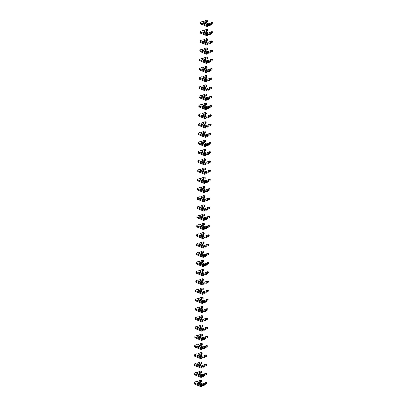 <?xml version="1.0" encoding="UTF-8"?>
<svg xmlns="http://www.w3.org/2000/svg" width="407" height="407" viewBox="0 0 407 407"><rect width="100%" height="100%" fill="white"/><g stroke="black" fill="none" stroke-linecap="round" stroke-linejoin="round"><path stroke-width="0.61" d="M201.455 385.505L201.414 385.032L196.454 383.048L197.146 382.753L202.106 384.737L203.256 384.737L203.241 385.658L204.451 385.144L204.426 383.776L206.7 382.707L205.652 382.519L202.33 383.938L198.331 382.341L201.389 381.033A0.987 0.407 1 0 0 201.658 380.759A0.987 0.407 1 0 0 201.033 380.372A0.987 0.407 1 0 0 199.944 380.453L196.886 381.761L196.235 381.501L194.439 382.27A1.521 0.626 1 0 0 194.027 382.687A1.521 0.626 1 0 0 194.51 383.16L200.936 385.729L201.455 385.505L201.44 386.426L200.921 386.65L194.495 384.081A1.521 0.626 1 0 1 194.012 383.613L194.027 382.687M201.445 385.404L203.241 385.658M199.435 382.784L201.373 381.954A0.987 0.407 1 0 0 201.638 381.685L201.658 380.759M204.456 384.681L206.522 383.796L206.7 382.707M197.019 383.272L197.024 382.967L201.857 384.9L201.847 385.5L201.44 385.337M203.256 384.737L204.467 384.218M200.936 385.729L200.921 386.65M201.618 376.272L201.577 375.798L196.617 373.814L197.309 373.519L202.269 375.503L203.414 375.503L203.398 376.429L204.609 375.91L204.589 374.542L206.863 373.473L205.81 373.285L202.488 374.705L198.489 373.107L201.551 371.8A0.987 0.407 1 0 0 201.816 371.525A0.987 0.407 1 0 0 201.195 371.138A0.987 0.407 1 0 0 200.107 371.22L197.044 372.527L196.398 372.268L194.597 373.036A1.521 0.626 1 0 0 194.19 373.453A1.521 0.626 1 0 0 194.673 373.926L201.099 376.495L201.618 376.272L201.602 377.197L201.083 377.416L194.658 374.847A1.521 0.626 1 0 1 194.175 374.379L194.19 373.453M201.607 376.17L203.398 376.429M199.598 373.55L201.536 372.72A0.987 0.407 1 0 0 201.801 372.451L201.816 371.525M204.619 375.447L206.685 374.567L206.863 373.473M197.176 374.038L197.181 373.733L202.014 375.666L202.004 376.266L201.602 376.104M202.014 375.666L202.269 375.503M203.414 375.503L204.624 374.984M201.099 376.495L201.083 377.416M201.78 367.038L201.74 366.565L196.774 364.58L197.466 364.285L202.432 366.269L203.576 366.269L203.561 367.195L204.772 366.676L204.752 365.308L207.026 364.24L205.973 364.051L202.65 365.471L198.652 363.873L201.714 362.566A0.987 0.407 1 0 0 201.979 362.291A0.987 0.407 1 0 0 201.358 361.904A0.987 0.407 1 0 0 200.269 361.986L197.207 363.293L196.561 363.034L194.76 363.802A1.521 0.626 1 0 0 194.353 364.219A1.521 0.626 1 0 0 194.831 364.692L201.262 367.262L201.78 367.038L201.76 367.964L201.241 368.182L194.816 365.613A1.521 0.626 1 0 1 194.332 365.145L194.353 364.219M201.77 366.936L203.561 367.195M199.761 364.316L201.694 363.487A0.987 0.407 1 0 0 201.964 363.217L201.979 362.291M204.777 366.214L206.842 365.333L207.026 364.24M197.339 364.804L197.344 364.499L202.177 366.432L202.167 367.033L201.765 366.87M202.177 366.432L202.432 366.269M203.576 366.269L204.787 365.751M201.262 367.262L201.241 368.182M201.938 357.804L201.897 357.331L196.937 355.347L197.629 355.052L202.589 357.036L203.739 357.036L203.724 357.962L204.935 357.443L204.914 356.074L207.183 355.006L206.135 354.818L202.813 356.237L198.814 354.639L201.872 353.332A0.987 0.407 1 0 0 202.142 353.062A0.987 0.407 1 0 0 201.516 352.671A0.987 0.407 1 0 0 200.427 352.752L197.37 354.059L196.718 353.8L194.922 354.568A1.521 0.626 1 0 0 194.51 354.99A1.521 0.626 1 0 0 194.994 355.459L201.419 358.028L201.938 357.804L201.923 358.73L201.404 358.949L194.978 356.379A1.521 0.626 1 0 1 194.495 355.911L194.51 354.99M201.933 357.702L203.724 357.962M199.918 355.082L201.857 354.253A0.987 0.407 1 0 0 202.121 353.983L202.142 353.062M204.94 356.98L207.005 356.1L207.183 355.006M197.502 355.57L197.507 355.265L202.34 357.198L202.33 357.799L201.923 357.636M203.739 357.036L204.95 356.522M201.419 358.028L201.404 358.949M202.101 348.57L202.06 348.097L197.1 346.113L197.792 345.818L202.752 347.802L203.897 347.802L203.882 348.728L205.092 348.209L205.072 346.84L207.346 345.772L206.293 345.584L202.971 347.003L198.972 345.406L202.035 344.098A0.987 0.407 1 0 0 202.299 343.829A0.987 0.407 1 0 0 201.679 343.437A0.987 0.407 1 0 0 200.59 343.518L197.527 344.826L196.881 344.571L195.08 345.339A1.521 0.626 1 0 0 194.673 345.757A1.521 0.626 1 0 0 195.157 346.225L201.582 348.794L202.101 348.57L202.086 349.496L201.567 349.715L195.141 347.146A1.521 0.626 1 0 1 194.658 346.678L194.673 345.757M202.091 348.468L203.882 348.728M200.081 345.848L202.02 345.019A0.987 0.407 1 0 0 202.284 344.749L202.299 343.829M205.103 347.746L207.168 346.866L207.346 345.772M197.66 346.342L197.665 346.031L202.498 347.965L202.488 348.565L202.086 348.402M202.498 347.965L202.752 347.802M203.897 347.802L205.108 347.288M201.582 348.794L201.567 349.715M202.264 339.336L202.223 338.863L197.258 336.879L197.95 336.584L202.915 338.568L204.06 338.568L204.044 339.494L205.255 338.975L205.235 337.607L207.509 336.538L206.456 336.35L203.134 337.769L199.135 336.172L202.198 334.864A0.987 0.407 1 0 0 202.462 334.595A0.987 0.407 1 0 0 201.841 334.203A0.987 0.407 1 0 0 200.753 334.289L197.69 335.597L197.044 335.337L195.243 336.106A1.521 0.626 1 0 0 194.836 336.523A1.521 0.626 1 0 0 195.319 336.991L201.745 339.56L202.264 339.336L202.243 340.262L201.724 340.481L195.299 337.917A1.521 0.626 1 0 1 194.816 337.444L194.836 336.523M202.254 339.235L204.044 339.494M200.244 336.614L202.182 335.785A0.987 0.407 1 0 0 202.447 335.516L202.462 334.595M205.26 338.512L207.326 337.632L207.509 336.538M197.822 337.108L197.827 336.798L202.661 338.731L202.65 339.331L202.248 339.168M202.661 338.731L202.915 338.568M204.06 338.568L205.27 338.054M201.745 339.56L201.724 340.481M202.421 330.102L202.386 329.629L197.42 327.645L198.112 327.35L203.078 329.334L204.222 329.334L204.207 330.26L205.418 329.741L205.398 328.378L207.667 327.309L206.619 327.121L203.297 328.535L199.298 326.938L202.355 325.631A0.987 0.407 1 0 0 202.625 325.361A0.987 0.407 1 0 0 201.999 324.969A0.987 0.407 1 0 0 200.91 325.056L197.853 326.363L197.202 326.104L195.406 326.872A1.521 0.626 1 0 0 194.994 327.289A1.521 0.626 1 0 0 195.477 327.757L201.903 330.326L202.421 330.102L202.406 331.028L201.887 331.247L195.462 328.683A1.521 0.626 1 0 1 194.978 328.21L194.994 327.289M202.416 330.001L204.207 330.26M200.407 327.381L202.34 326.556A0.987 0.407 1 0 0 202.605 326.282L202.625 325.361M205.423 329.278L207.489 328.398L207.667 327.309M197.985 327.874L197.99 327.564L202.823 329.497L202.813 330.097L202.406 329.935M202.823 329.497L203.078 329.334M204.222 329.334L205.433 328.82M201.903 330.326L201.887 331.247M202.584 320.869L202.544 320.395L197.583 318.416L198.275 318.116L203.235 320.1L204.38 320.1L204.365 321.026L205.576 320.507L205.555 319.144L207.829 318.076L206.776 317.887L203.459 319.302L199.455 317.704L202.518 316.397A0.987 0.407 1 0 0 202.783 316.127A0.987 0.407 1 0 0 202.162 315.735A0.987 0.407 1 0 0 201.073 315.822L198.011 317.129L197.364 316.87L195.564 317.638A1.521 0.626 1 0 0 195.157 318.055A1.521 0.626 1 0 0 195.64 318.523L202.065 321.092L202.584 320.869L202.569 321.795L202.05 322.018L195.625 319.449A1.521 0.626 1 0 1 195.141 318.976L195.157 318.055M202.574 320.767L204.365 321.026M200.565 318.147L202.503 317.323A0.987 0.407 1 0 0 202.767 317.048L202.783 316.127M205.586 320.044L207.651 319.164L207.829 318.076M198.143 318.64L198.148 318.33L202.981 320.263L202.971 320.864L202.569 320.701M202.981 320.263L203.235 320.1M204.38 320.1L205.591 319.587M202.065 321.092L202.05 322.018M202.747 311.64L202.706 311.167L197.741 309.183L198.433 308.888L203.398 310.867L204.543 310.872L204.528 311.793L205.739 311.274L205.718 309.91L207.992 308.842L206.939 308.654L203.617 310.068L199.618 308.47L202.681 307.163A0.987 0.407 1 0 0 202.945 306.893A0.987 0.407 1 0 0 202.325 306.502A0.987 0.407 1 0 0 201.236 306.588L198.173 307.896L197.527 307.636L195.726 308.404A1.521 0.626 1 0 0 195.319 308.821A1.521 0.626 1 0 0 195.803 309.289L202.228 311.859L202.747 311.64L202.727 312.561L202.208 312.785L195.782 310.215A1.521 0.626 1 0 1 195.304 309.742L195.319 308.821M202.737 311.533L204.528 311.793M200.727 308.913L202.666 308.089A0.987 0.407 1 0 0 202.93 307.814L202.945 306.893M205.749 310.811L207.809 309.931L207.992 308.842M198.306 309.406L198.311 309.096L203.144 311.029L203.134 311.63L202.732 311.472M203.144 311.029L203.398 310.867M204.543 310.872L205.754 310.353M202.228 311.859L202.208 312.785M202.905 302.406L202.869 301.933L197.904 299.949L198.596 299.654L203.561 301.638L204.706 301.638L204.69 302.559L205.901 302.04L205.881 300.676L208.155 299.608L207.102 299.42L203.78 300.839L199.781 299.237L202.839 297.929A0.987 0.407 1 0 0 203.108 297.659A0.987 0.407 1 0 0 202.483 297.268A0.987 0.407 1 0 0 201.399 297.354L198.336 298.662L197.685 298.402L195.889 299.17A1.521 0.626 1 0 0 195.477 299.588A1.521 0.626 1 0 0 195.96 300.056L202.386 302.625L202.905 302.406L202.89 303.327L202.371 303.551L195.945 300.982A1.521 0.626 1 0 1 195.462 300.508L195.477 299.588M202.9 302.299L204.69 302.559M200.89 299.679L202.823 298.855A0.987 0.407 1 0 0 203.093 298.58L203.108 297.659M205.906 301.577L207.972 300.697L208.155 299.608M198.468 300.173L198.474 299.867L203.307 301.796L203.297 302.396L202.895 302.238M203.307 301.796L203.561 301.638M204.706 301.638L205.917 301.119M202.386 302.625L202.371 303.551M203.068 293.172L203.027 292.699L198.067 290.715L198.758 290.42L203.719 292.404L204.869 292.404L204.848 293.325L206.059 292.811L206.039 291.443L208.313 290.374L207.26 290.186L203.943 291.605L199.939 290.003L203.001 288.695A0.987 0.407 1 0 0 203.266 288.426A0.987 0.407 1 0 0 202.645 288.034A0.987 0.407 1 0 0 201.557 288.12L198.494 289.428L197.848 289.168L196.047 289.937A1.521 0.626 1 0 0 195.64 290.354A1.521 0.626 1 0 0 196.123 290.822L202.549 293.391L203.068 293.172L203.052 294.093L202.533 294.317L196.108 291.748A1.521 0.626 1 0 1 195.625 291.28L195.64 290.354M203.057 293.065L204.848 293.325M201.048 290.445L202.986 289.621A0.987 0.407 1 0 0 203.251 289.352L203.266 288.426M206.069 292.348L208.135 291.463L208.313 290.374M198.626 290.939L198.631 290.634L203.464 292.562L203.454 293.162L203.052 293.004M203.464 292.562L203.719 292.404M204.869 292.404L206.074 291.885M202.549 293.391L202.533 294.317M203.23 283.938L203.19 283.465L198.224 281.481L198.916 281.186L203.882 283.17L205.026 283.17L205.011 284.091L206.222 283.577L206.201 282.209L208.476 281.14L207.422 280.952L204.1 282.372L200.102 280.769L203.164 279.461A0.987 0.407 1 0 0 203.429 279.192A0.987 0.407 1 0 0 202.808 278.8A0.987 0.407 1 0 0 201.719 278.887L198.657 280.194L198.011 279.935L196.21 280.703A1.521 0.626 1 0 0 195.803 281.12A1.521 0.626 1 0 0 196.286 281.588L202.711 284.157L203.23 283.938L203.21 284.859L202.691 285.083L196.266 282.514A1.521 0.626 1 0 1 195.787 282.046L195.803 281.12M203.22 283.832L205.011 284.091M201.211 281.217L203.149 280.387A0.987 0.407 1 0 0 203.414 280.118L203.429 279.192M206.232 283.114L208.298 282.229L208.476 281.14M198.789 281.705L198.794 281.4L203.627 283.328L203.617 283.928L203.215 283.771M203.627 283.328L203.882 283.17M205.026 283.17L206.237 282.651M202.711 284.157L202.691 285.083M203.388 274.705L203.352 274.232L198.387 272.247L199.079 271.952L204.044 273.936L205.189 273.936L205.174 274.857L206.385 274.343L206.364 272.975L208.638 271.907L207.585 271.718L204.263 273.138L200.264 271.54L203.322 270.233A0.987 0.407 1 0 0 203.592 269.958A0.987 0.407 1 0 0 202.966 269.566A0.987 0.407 1 0 0 201.882 269.653L198.82 270.96L198.168 270.701L196.372 271.469A1.521 0.626 1 0 0 195.96 271.886A1.521 0.626 1 0 0 196.444 272.359L202.869 274.923L203.388 274.705L203.373 275.625L202.854 275.849L196.428 273.28A1.521 0.626 1 0 1 195.945 272.812L195.96 271.886M203.383 274.603L205.174 274.857M201.373 271.983L203.307 271.154A0.987 0.407 1 0 0 203.576 270.884L203.592 269.958M206.39 273.88L208.455 272.995L208.638 271.907M198.952 272.471L198.957 272.166L203.79 274.094L203.78 274.694L203.378 274.537M203.79 274.094L204.044 273.936M205.189 273.936L206.4 273.418M202.869 274.923L202.854 275.849M203.551 265.471L203.51 264.998L198.55 263.014L199.242 262.719L204.202 264.703L205.352 264.703L205.332 265.623L206.542 265.11L206.522 263.741L208.796 262.673L207.743 262.484L204.426 263.904L200.422 262.306L203.485 260.999A0.987 0.407 1 0 0 203.749 260.724A0.987 0.407 1 0 0 203.129 260.332A0.987 0.407 1 0 0 202.04 260.419L198.977 261.726L198.331 261.467L196.535 262.235A1.521 0.626 1 0 0 196.123 262.652A1.521 0.626 1 0 0 196.606 263.126L203.032 265.69L203.551 265.471L203.536 266.392L203.017 266.616L196.591 264.046A1.521 0.626 1 0 1 196.108 263.578L196.123 262.652M203.541 265.369L205.332 265.623M201.531 262.749L203.469 261.92A0.987 0.407 1 0 0 203.734 261.65L203.749 260.724M206.553 264.647L208.618 263.761L208.796 262.673M199.109 263.237L199.115 262.932L203.948 264.865L203.938 265.466L203.536 265.303M203.948 264.865L204.202 264.703M205.352 264.703L206.563 264.184M203.032 265.69L203.017 266.616M203.714 256.237L203.673 255.764L198.708 253.78L199.399 253.485L204.365 255.469L205.51 255.469L205.494 256.39L206.705 255.876L206.685 254.507L208.959 253.439L207.906 253.251L204.584 254.67L200.585 253.073L203.648 251.765A0.987 0.407 1 0 0 203.912 251.49A0.987 0.407 1 0 0 203.291 251.104A0.987 0.407 1 0 0 202.203 251.185L199.14 252.493L198.494 252.233L196.693 253.001A1.521 0.626 1 0 0 196.286 253.419A1.521 0.626 1 0 0 196.769 253.892L203.195 256.461L203.714 256.237L203.693 257.158L203.179 257.382L196.749 254.813A1.521 0.626 1 0 1 196.271 254.344L196.286 253.419M203.703 256.135L205.494 256.39M201.694 253.515L203.632 252.686A0.987 0.407 1 0 0 203.897 252.416L203.912 251.49M206.715 255.413L208.781 254.528L208.959 253.439M199.272 254.004L199.277 253.698L204.111 255.632L204.1 256.232L203.698 256.069M204.111 255.632L204.365 255.469M205.51 255.469L206.72 254.95M203.195 256.461L203.179 257.382M203.871 247.003L203.836 246.53L198.87 244.546L199.562 244.251L204.528 246.235L205.672 246.235L205.657 247.161L206.868 246.642L206.848 245.273L209.122 244.205L208.069 244.017L204.746 245.436L200.748 243.839L203.805 242.531A0.987 0.407 1 0 0 204.075 242.257A0.987 0.407 1 0 0 203.449 241.87A0.987 0.407 1 0 0 202.365 241.951L199.303 243.259L198.652 242.999L196.856 243.768A1.521 0.626 1 0 0 196.444 244.185A1.521 0.626 1 0 0 196.927 244.658L203.352 247.227L203.871 247.003L203.856 247.929L203.337 248.148L196.912 245.579A1.521 0.626 1 0 1 196.428 245.111L196.444 244.185M203.866 246.901L205.657 247.161M201.857 244.281L203.79 243.452A0.987 0.407 1 0 0 204.06 243.183L204.075 242.257M206.873 246.179L208.939 245.299L209.122 244.205M199.435 244.77L199.44 244.465L204.273 246.398L204.263 246.998L203.861 246.835M204.273 246.398L204.528 246.235M205.672 246.235L206.883 245.716M203.352 247.227L203.337 248.148M204.034 237.769L203.993 237.296L199.033 235.312L199.725 235.017L204.685 237.001L205.835 237.001L205.815 237.927L207.026 237.408L207.005 236.04L209.279 234.971L208.226 234.783L204.909 236.202L200.905 234.605L203.968 233.297A0.987 0.407 1 0 0 204.233 233.023A0.987 0.407 1 0 0 203.612 232.636A0.987 0.407 1 0 0 202.523 232.718L199.466 234.025L198.814 233.766L197.019 234.534A1.521 0.626 1 0 0 196.606 234.951A1.521 0.626 1 0 0 197.09 235.424L203.515 237.993L204.034 237.769L204.019 238.695L203.5 238.914L197.074 236.345A1.521 0.626 1 0 1 196.591 235.877L196.606 234.951M204.024 237.668L205.815 237.927M202.014 235.048L203.953 234.218A0.987 0.407 1 0 0 204.217 233.949L204.233 233.023M207.036 236.945L209.101 236.065L209.279 234.971M199.593 235.536L199.598 235.231L204.431 237.164L204.421 237.764L204.019 237.602M204.431 237.164L204.685 237.001M205.835 237.001L207.046 236.482M203.515 237.993L203.5 238.914M204.197 228.536L204.156 228.062L199.196 226.078L199.888 225.783L204.848 227.767L205.993 227.767L205.978 228.693L207.188 228.174L207.168 226.806L209.442 225.737L208.389 225.549L205.067 226.969L201.068 225.371L204.131 224.064A0.987 0.407 1 0 0 204.395 223.794A0.987 0.407 1 0 0 203.775 223.402A0.987 0.407 1 0 0 202.686 223.484L199.623 224.791L198.977 224.532L197.176 225.3A1.521 0.626 1 0 0 196.769 225.722A1.521 0.626 1 0 0 197.253 226.19L203.678 228.759L204.197 228.536L204.182 229.462L203.663 229.68L197.237 227.111A1.521 0.626 1 0 1 196.754 226.643L196.769 225.722M204.187 228.434L205.978 228.693M202.177 225.814L204.116 224.985A0.987 0.407 1 0 0 204.38 224.715L204.395 223.794M207.199 227.711L209.264 226.831L209.442 225.737M199.756 226.302L199.761 225.997L204.594 227.93L204.584 228.531L204.182 228.368M204.594 227.93L204.848 227.767M205.993 227.767L207.204 227.254M203.678 228.759L203.663 229.68M204.355 219.302L204.319 218.829L199.354 216.845L200.046 216.549L205.011 218.534L206.156 218.534L206.14 219.459L207.351 218.941L207.331 217.572L209.605 216.504L208.552 216.315L205.23 217.735L201.231 216.137L204.294 214.83A0.987 0.407 1 0 0 204.558 214.56A0.987 0.407 1 0 0 203.932 214.168A0.987 0.407 1 0 0 202.849 214.25L199.786 215.557L199.135 215.303L197.339 216.071A1.521 0.626 1 0 0 196.932 216.488A1.521 0.626 1 0 0 197.41 216.956L203.836 219.526L204.355 219.302L204.339 220.228L203.821 220.446L197.395 217.877A1.521 0.626 1 0 1 196.912 217.409L196.932 216.488M204.35 219.2L206.14 219.459M202.34 216.58L204.273 215.751A0.987 0.407 1 0 0 204.543 215.481L204.558 214.56M207.356 218.478L209.422 217.597L209.605 216.504M199.918 217.073L199.923 216.763L204.757 218.696L204.746 219.297L204.345 219.134M204.757 218.696L205.011 218.534M206.156 218.534L207.367 218.02M203.836 219.526L203.821 220.446M204.518 210.068L204.477 209.595L199.516 207.611L200.208 207.316L205.169 209.3L206.318 209.3L206.298 210.226L207.509 209.707L207.489 208.338L209.763 207.275L208.71 207.082L205.393 208.501L201.389 206.904L204.451 205.596A0.987 0.407 1 0 0 204.716 205.326A0.987 0.407 1 0 0 204.095 204.935A0.987 0.407 1 0 0 203.007 205.021L199.949 206.329L199.298 206.069L197.502 206.837A1.521 0.626 1 0 0 197.09 207.255A1.521 0.626 1 0 0 197.573 207.723L203.999 210.292L204.518 210.068L204.502 210.994L203.983 211.213L197.558 208.649A1.521 0.626 1 0 1 197.074 208.175L197.09 207.255M204.507 209.966L206.298 210.226M202.498 207.346L204.436 206.522A0.987 0.407 1 0 0 204.701 206.247L204.716 205.326M207.519 209.244L209.585 208.364L209.763 207.275M200.076 207.84L200.086 207.529L204.919 209.463L204.904 210.063L204.502 209.9M206.318 209.3L207.529 208.786M203.999 210.292L203.983 211.213M204.68 200.834L204.64 200.361L199.679 198.377L200.371 198.082L205.332 200.066L206.476 200.066L206.461 200.992L207.672 200.473L207.651 199.109L209.926 198.041L208.872 197.853L205.55 199.267L201.551 197.67L204.614 196.362A0.987 0.407 1 0 0 204.879 196.093A0.987 0.407 1 0 0 204.258 195.701A0.987 0.407 1 0 0 203.169 195.787L200.107 197.095L199.461 196.835L197.66 197.604A1.521 0.626 1 0 0 197.253 198.021A1.521 0.626 1 0 0 197.736 198.489L204.161 201.058L204.68 200.834L204.665 201.76L204.146 201.979L197.721 199.415A1.521 0.626 1 0 1 197.237 198.942L197.253 198.021M204.67 200.732L206.461 200.992M202.661 198.112L204.599 197.288A0.987 0.407 1 0 0 204.863 197.013L204.879 196.093M207.682 200.01L209.747 199.13L209.926 198.041M200.239 198.606L200.244 198.295L205.077 200.229L205.067 200.829L204.665 200.666M205.077 200.229L205.332 200.066M206.476 200.066L207.687 199.552M204.161 201.058L204.146 201.979M204.838 191.6L204.802 191.127L199.837 189.148L200.529 188.848L205.494 190.832L206.639 190.832L206.624 191.758L207.835 191.239L207.814 189.876L210.088 188.807L209.035 188.619L205.713 190.033L201.714 188.436L204.777 187.128A0.987 0.407 1 0 0 205.042 186.859A0.987 0.407 1 0 0 204.421 186.467A0.987 0.407 1 0 0 203.332 186.554L200.269 187.861L199.623 187.602L197.822 188.37A1.521 0.626 1 0 0 197.415 188.787A1.521 0.626 1 0 0 197.894 189.255L204.319 191.824L204.838 191.6L204.823 192.526L204.304 192.75L197.878 190.181A1.521 0.626 1 0 1 197.395 189.708L197.415 188.787M204.833 191.499L206.624 191.758M202.823 188.879L204.757 188.054A0.987 0.407 1 0 0 205.026 187.78L205.042 186.859M207.84 190.776L209.905 189.896L210.088 188.807M200.402 189.372L200.407 189.062L205.24 190.995L205.23 191.595L204.828 191.432M205.24 190.995L205.494 190.832M206.639 190.832L207.85 190.318M204.319 191.824L204.304 192.75M205.001 182.372L204.96 181.898L200 179.914L200.692 179.619L205.652 181.598L206.802 181.603L206.781 182.524L207.992 182.005L207.972 180.642L210.246 179.573L209.193 179.385L205.876 180.805L201.877 179.202L204.935 177.895A0.987 0.407 1 0 0 205.204 177.625A0.987 0.407 1 0 0 204.579 177.233A0.987 0.407 1 0 0 203.49 177.32L200.432 178.627L199.781 178.368L197.985 179.136A1.521 0.626 1 0 0 197.573 179.553A1.521 0.626 1 0 0 198.056 180.021L204.482 182.59L205.001 182.372L204.986 183.292L204.467 183.516L198.041 180.947A1.521 0.626 1 0 1 197.558 180.474L197.573 179.553M204.991 182.265L206.781 182.524M202.981 179.645L204.919 178.821A0.987 0.407 1 0 0 205.184 178.546L205.204 177.625M208.002 181.542L210.068 180.662L210.246 179.573M200.565 180.138L200.57 179.828L205.403 181.761L205.393 182.361L204.986 182.204M206.802 181.603L208.013 181.084M204.482 182.59L204.467 183.516M205.164 173.138L205.123 172.665L200.163 170.681L200.855 170.385L205.815 172.37L206.96 172.37L206.944 173.29L208.155 172.772L208.135 171.408L210.409 170.34L209.356 170.151L206.034 171.571L202.035 169.968L205.097 168.661A0.987 0.407 1 0 0 205.362 168.391A0.987 0.407 1 0 0 204.741 167.999A0.987 0.407 1 0 0 203.653 168.086L200.59 169.393L199.944 169.134L198.143 169.902A1.521 0.626 1 0 0 197.736 170.319A1.521 0.626 1 0 0 198.219 170.787L204.645 173.357L205.164 173.138L205.148 174.059L204.629 174.282L198.204 171.713A1.521 0.626 1 0 1 197.721 171.24L197.736 170.319M205.153 173.031L206.944 173.29M203.144 170.411L205.082 169.587A0.987 0.407 1 0 0 205.347 169.312L205.362 168.391M208.165 172.314L210.231 171.428L210.409 170.34M200.722 170.904L200.727 170.599L205.56 172.527L205.55 173.128L205.148 172.97M205.56 172.527L205.815 172.37M206.96 172.37L208.17 171.851M204.645 173.357L204.629 174.282M205.321 163.904L205.286 163.431L200.32 161.447L201.012 161.152L205.978 163.136L207.122 163.136L207.107 164.057L208.318 163.543L208.298 162.174L210.572 161.106L209.519 160.918L206.196 162.337L202.198 160.734L205.26 159.427A0.987 0.407 1 0 0 205.525 159.157A0.987 0.407 1 0 0 204.904 158.766A0.987 0.407 1 0 0 203.815 158.852L200.753 160.16L200.107 159.9L198.306 160.668A1.521 0.626 1 0 0 197.899 161.086A1.521 0.626 1 0 0 198.377 161.554L204.802 164.123L205.321 163.904L205.306 164.825L204.787 165.049L198.362 162.479A1.521 0.626 1 0 1 197.878 162.011L197.899 161.086M205.316 163.797L207.107 164.057M203.307 161.177L205.24 160.353A0.987 0.407 1 0 0 205.51 160.083L205.525 159.157M208.323 163.08L210.388 162.195L210.572 161.106M200.885 161.671L200.89 161.365L205.723 163.293L205.713 163.894L205.311 163.736M205.723 163.293L205.978 163.136M207.122 163.136L208.333 162.617M204.802 164.123L204.787 165.049M205.484 154.67L205.443 154.197L200.483 152.213L201.175 151.918L206.135 153.902L207.285 153.902L207.27 154.823L208.476 154.309L208.455 152.94L210.729 151.872L209.676 151.684L206.359 153.103L202.36 151.501L205.418 150.193A0.987 0.407 1 0 0 205.688 149.924A0.987 0.407 1 0 0 205.062 149.532A0.987 0.407 1 0 0 203.973 149.618L200.916 150.926L200.264 150.666L198.468 151.435A1.521 0.626 1 0 0 198.056 151.852A1.521 0.626 1 0 0 198.54 152.32L204.965 154.889L205.484 154.67L205.469 155.591L204.95 155.815L198.524 153.246A1.521 0.626 1 0 1 198.041 152.778L198.056 151.852M205.474 154.563L207.27 154.823M203.464 151.948L205.403 151.119A0.987 0.407 1 0 0 205.667 150.849L205.688 149.924M208.486 153.846L210.551 152.961L210.729 151.872M201.048 152.437L201.053 152.132L205.886 154.06L205.876 154.66L205.469 154.502M207.285 153.902L208.496 153.383M204.965 154.889L204.95 155.815M205.647 145.436L205.606 144.963L200.646 142.979L201.338 142.684L206.298 144.668L207.443 144.668L207.428 145.589L208.638 145.075L208.618 143.707L210.892 142.638L209.839 142.45L206.517 143.869L202.518 142.272L205.581 140.964A0.987 0.407 1 0 0 205.845 140.69A0.987 0.407 1 0 0 205.225 140.298A0.987 0.407 1 0 0 204.136 140.384L201.073 141.692L200.427 141.433L198.626 142.201A1.521 0.626 1 0 0 198.219 142.618A1.521 0.626 1 0 0 198.702 143.091L205.128 145.655L205.647 145.436L205.632 146.357L205.113 146.581L198.687 144.012A1.521 0.626 1 0 1 198.204 143.544L198.219 142.618M205.637 145.335L207.428 145.589M203.627 142.715L205.566 141.885A0.987 0.407 1 0 0 205.83 141.616L205.845 140.69M208.649 144.612L210.714 143.727L210.892 142.638M201.206 143.203L201.211 142.898L206.044 144.826L206.034 145.426L205.632 145.268M206.044 144.826L206.298 144.668M207.443 144.668L208.654 144.149M205.128 145.655L205.113 146.581M205.805 136.203L205.769 135.729L200.804 133.745L201.496 133.45L206.461 135.434L207.606 135.434L207.59 136.355L208.801 135.841L208.781 134.473L211.055 133.404L210.002 133.216L206.68 134.636L202.681 133.038L205.744 131.731A0.987 0.407 1 0 0 206.008 131.456A0.987 0.407 1 0 0 205.387 131.064A0.987 0.407 1 0 0 204.299 131.151L201.236 132.458L200.59 132.199L198.789 132.967A1.521 0.626 1 0 0 198.382 133.384A1.521 0.626 1 0 0 198.86 133.857L205.291 136.421L205.805 136.203L205.789 137.123L205.27 137.347L198.845 134.778A1.521 0.626 1 0 1 198.362 134.31L198.382 133.384M205.8 136.101L207.59 136.355M203.79 133.481L205.723 132.651A0.987 0.407 1 0 0 205.993 132.382L206.008 131.456M208.806 135.378L210.872 134.493L211.055 133.404M201.368 133.969L201.373 133.664L206.207 135.597L206.196 136.197L205.794 136.035M206.207 135.597L206.461 135.434M207.606 135.434L208.816 134.915M205.291 136.421L205.27 137.347M205.967 126.969L205.927 126.496L200.966 124.511L201.658 124.216L206.619 126.201L207.768 126.201L207.753 127.121L208.964 126.608L208.939 125.239L211.213 124.171L210.165 123.982L206.842 125.402L202.844 123.804L205.901 122.497A0.987 0.407 1 0 0 206.171 122.222A0.987 0.407 1 0 0 205.545 121.835A0.987 0.407 1 0 0 204.456 121.917L201.399 123.224L200.748 122.965L198.952 123.733A1.521 0.626 1 0 0 198.54 124.15A1.521 0.626 1 0 0 199.023 124.623L205.449 127.193L205.967 126.969L205.952 127.89L205.433 128.113L199.008 125.544A1.521 0.626 1 0 1 198.524 125.076L198.54 124.15M205.957 126.867L207.753 127.121M203.948 124.247L205.886 123.418A0.987 0.407 1 0 0 206.151 123.148L206.171 122.222M208.969 126.145L211.035 125.259L211.213 124.171M201.531 124.735L201.536 124.43L206.369 126.363L206.359 126.964L205.952 126.801M207.768 126.201L208.979 125.682M205.449 127.193L205.433 128.113M206.13 117.735L206.09 117.262L201.129 115.278L201.821 114.983L206.781 116.967L207.926 116.967L207.911 117.893L209.122 117.374L209.101 116.005L211.375 114.937L210.322 114.749L207 116.168L203.001 114.57L206.064 113.263A0.987 0.407 1 0 0 206.329 112.988A0.987 0.407 1 0 0 205.708 112.602A0.987 0.407 1 0 0 204.619 112.683L201.557 113.991L200.91 113.731L199.109 114.499A1.521 0.626 1 0 0 198.702 114.916A1.521 0.626 1 0 0 199.186 115.39L205.611 117.959L206.13 117.735L206.115 118.661L205.596 118.88L199.171 116.31A1.521 0.626 1 0 1 198.687 115.842L198.702 114.916M206.12 117.633L207.911 117.893M204.111 115.013L206.049 114.184A0.987 0.407 1 0 0 206.313 113.914L206.329 112.988M209.132 116.911L211.197 116.031L211.375 114.937M201.689 115.502L201.694 115.196L206.527 117.13L206.517 117.73L206.115 117.567M206.527 117.13L206.781 116.967M207.926 116.967L209.137 116.448M205.611 117.959L205.596 118.88M206.293 108.501L206.252 108.028L201.287 106.044L201.979 105.749L206.944 107.733L208.089 107.733L208.074 108.659L209.284 108.14L209.264 106.771L211.538 105.703L210.485 105.515L207.163 106.934L203.164 105.337L206.227 104.029A0.987 0.407 1 0 0 206.491 103.754A0.987 0.407 1 0 0 205.871 103.368A0.987 0.407 1 0 0 204.782 103.449L201.719 104.757L201.073 104.497L199.272 105.265A1.521 0.626 1 0 0 198.865 105.688A1.521 0.626 1 0 0 199.349 106.156L205.774 108.725L206.293 108.501L206.273 109.427L205.754 109.646L199.328 107.077A1.521 0.626 1 0 1 198.845 106.609L198.865 105.688M206.283 108.399L208.074 108.659M204.273 105.779L206.212 104.95A0.987 0.407 1 0 0 206.476 104.68L206.491 103.754M209.29 107.677L211.355 106.797L211.538 105.703M201.852 106.268L201.857 105.962L206.69 107.896L206.68 108.496L206.278 108.333M206.69 107.896L206.944 107.733M208.089 107.733L209.3 107.214M205.774 108.725L205.754 109.646M206.451 99.267L206.415 98.794L201.45 96.81L202.142 96.515L207.107 98.499L208.252 98.499L208.236 99.425L209.447 98.906L209.427 97.538L211.696 96.469L210.648 96.281L207.326 97.7L203.327 96.103L206.385 94.795A0.987 0.407 1 0 0 206.654 94.526A0.987 0.407 1 0 0 206.028 94.134A0.987 0.407 1 0 0 204.94 94.215L201.882 95.523L201.231 95.269L199.435 96.037A1.521 0.626 1 0 0 199.023 96.454A1.521 0.626 1 0 0 199.506 96.922L205.932 99.491L206.451 99.267L206.435 100.193L205.917 100.412L199.491 97.843A1.521 0.626 1 0 1 199.008 97.375L199.023 96.454M206.446 99.166L208.236 99.425M204.436 96.545L206.369 95.716A0.987 0.407 1 0 0 206.634 95.447L206.654 94.526M209.452 98.443L211.518 97.563L211.696 96.469M202.014 97.034L202.02 96.729L206.853 98.662L206.842 99.262L206.435 99.099M206.853 98.662L207.107 98.499M208.252 98.499L209.463 97.985M205.932 99.491L205.917 100.412M206.614 90.033L206.573 89.56L201.613 87.576L202.304 87.281L207.265 89.265L208.409 89.265L208.394 90.191L209.605 89.672L209.585 88.304L211.859 87.235L210.806 87.047L207.489 88.467L203.485 86.869L206.547 85.562A0.987 0.407 1 0 0 206.812 85.292A0.987 0.407 1 0 0 206.191 84.9A0.987 0.407 1 0 0 205.103 84.982L202.04 86.289L201.394 86.035L199.593 86.803A1.521 0.626 1 0 0 199.186 87.22A1.521 0.626 1 0 0 199.669 87.688L206.095 90.257L206.614 90.033L206.598 90.959L206.079 91.178L199.654 88.609A1.521 0.626 1 0 1 199.171 88.141L199.186 87.22M206.603 89.932L208.394 90.191M204.594 87.312L206.532 86.482A0.987 0.407 1 0 0 206.797 86.213L206.812 85.292M209.615 89.209L211.681 88.329L211.859 87.235M202.172 87.805L202.177 87.495L207.01 89.428L207 90.028L206.598 89.866M207.01 89.428L207.265 89.265M208.409 89.265L209.62 88.751M206.095 90.257L206.079 91.178M206.776 80.8L206.736 80.327L201.77 78.342L202.462 78.047L207.428 80.031L208.572 80.031L208.557 80.957L209.768 80.438L209.747 79.07L212.022 78.007L210.968 77.818L207.646 79.233L203.648 77.635L206.71 76.328A0.987 0.407 1 0 0 206.975 76.058A0.987 0.407 1 0 0 206.354 75.666A0.987 0.407 1 0 0 205.265 75.753L202.203 77.06L201.557 76.801L199.756 77.569A1.521 0.626 1 0 0 199.349 77.986A1.521 0.626 1 0 0 199.832 78.454L206.257 81.024L206.776 80.8L206.756 81.726L206.237 81.944L199.812 79.38A1.521 0.626 1 0 1 199.333 78.907L199.349 77.986M206.766 80.698L208.557 80.957M204.757 78.078L206.695 77.254A0.987 0.407 1 0 0 206.96 76.979L206.975 76.058M209.778 79.975L211.838 79.095L212.022 78.007M202.335 78.571L202.34 78.261L207.173 80.194L207.163 80.795L206.761 80.632M207.173 80.194L207.428 80.031M208.572 80.031L209.783 79.518M206.257 81.024L206.237 81.944M206.934 71.566L206.898 71.093L201.933 69.109L202.625 68.814L207.59 70.798L208.735 70.798L208.72 71.724L209.931 71.205L209.91 69.841L212.184 68.773L211.131 68.585L207.809 69.999L203.81 68.401L206.868 67.094A0.987 0.407 1 0 0 207.138 66.824A0.987 0.407 1 0 0 206.512 66.433A0.987 0.407 1 0 0 205.423 66.519L202.365 67.827L201.714 67.567L199.918 68.335A1.521 0.626 1 0 0 199.506 68.752A1.521 0.626 1 0 0 199.99 69.221L206.415 71.79L206.934 71.566L206.919 72.492L206.4 72.711L199.974 70.146A1.521 0.626 1 0 1 199.491 69.673L199.506 68.752M206.929 71.464L208.72 71.724M204.919 68.844L206.853 68.02A0.987 0.407 1 0 0 207.122 67.745L207.138 66.824M209.936 70.742L212.001 69.862L212.184 68.773M202.498 69.338L202.503 69.027L207.336 70.96L207.326 71.561L206.924 71.398M207.336 70.96L207.59 70.798M208.735 70.798L209.946 70.284M206.415 71.79L206.4 72.711M207.097 62.337L207.056 61.859L202.096 59.88L202.788 59.58L207.748 61.564L208.893 61.564L208.877 62.49L210.088 61.971L210.068 60.607L212.342 59.539L211.289 59.351L207.972 60.765L203.968 59.168L207.031 57.86A0.987 0.407 1 0 0 207.295 57.591A0.987 0.407 1 0 0 206.675 57.199A0.987 0.407 1 0 0 205.586 57.285L202.523 58.593L201.877 58.333L200.076 59.101A1.521 0.626 1 0 0 199.669 59.519A1.521 0.626 1 0 0 200.152 59.987L206.578 62.556L207.097 62.337L207.082 63.258L206.563 63.482L200.137 60.913A1.521 0.626 1 0 1 199.654 60.44L199.669 59.519M207.087 62.23L208.877 62.49M205.077 59.61L207.015 58.786A0.987 0.407 1 0 0 207.28 58.511L207.295 57.591M210.098 61.508L212.164 60.628L212.342 59.539M202.655 60.104L202.661 59.793L207.494 61.727L207.484 62.327L207.082 62.164M207.494 61.727L207.748 61.564M208.893 61.564L210.104 61.05M206.578 62.556L206.563 63.482M207.26 53.103L207.219 52.63L202.254 50.646L202.945 50.351L207.911 52.33L209.056 52.335L209.04 53.256L210.251 52.737L210.231 51.374L212.505 50.305L211.452 50.117L208.13 51.536L204.131 49.934L207.194 48.626A0.987 0.407 1 0 0 207.458 48.357A0.987 0.407 1 0 0 206.837 47.965A0.987 0.407 1 0 0 205.749 48.051L202.686 49.359L202.04 49.099L200.239 49.868A1.521 0.626 1 0 0 199.832 50.285A1.521 0.626 1 0 0 200.315 50.753L206.741 53.322L207.26 53.103L207.239 54.024L206.72 54.248L200.295 51.679A1.521 0.626 1 0 1 199.817 51.206L199.832 50.285M207.249 52.996L209.04 53.256M205.24 50.376L207.178 49.552A0.987 0.407 1 0 0 207.443 49.278L207.458 48.357M210.261 52.274L212.327 51.394L212.505 50.305M202.818 50.87L202.823 50.56L207.656 52.493L207.646 53.093L207.244 52.935M207.656 52.493L207.911 52.33M209.056 52.335L210.266 51.816M206.741 53.322L206.72 54.248M207.417 43.87L207.382 43.396L202.416 41.412L203.108 41.117L208.074 43.101L209.218 43.101L209.203 44.022L210.414 43.503L210.394 42.14L212.668 41.071L211.615 40.883L208.292 42.303L204.294 40.7L207.351 39.393A0.987 0.407 1 0 0 207.621 39.123A0.987 0.407 1 0 0 206.995 38.731A0.987 0.407 1 0 0 205.911 38.818L202.849 40.125L202.198 39.866L200.402 40.634A1.521 0.626 1 0 0 199.99 41.051A1.521 0.626 1 0 0 200.473 41.519L206.898 44.088L207.417 43.87L207.402 44.79L206.883 45.014L200.458 42.445A1.521 0.626 1 0 1 199.974 41.977L199.99 41.051M207.412 43.763L209.203 44.022M205.403 41.143L207.336 40.318A0.987 0.407 1 0 0 207.606 40.044L207.621 39.123M210.419 43.045L212.485 42.16L212.668 41.071M202.981 41.636L202.986 41.331L207.819 43.259L207.809 43.859L207.407 43.702M207.819 43.259L208.074 43.101M209.218 43.101L210.429 42.582M206.898 44.088L206.883 45.014M207.58 34.636L207.539 34.163L202.579 32.178L203.271 31.883L208.231 33.867L209.381 33.867L209.361 34.788L210.572 34.274L210.551 32.906L212.825 31.838L211.772 31.649L208.455 33.069L204.451 31.466L207.514 30.159A0.987 0.407 1 0 0 207.779 29.889A0.987 0.407 1 0 0 207.158 29.497A0.987 0.407 1 0 0 206.069 29.584L203.007 30.891L202.36 30.632L200.565 31.4A1.521 0.626 1 0 0 200.152 31.817A1.521 0.626 1 0 0 200.636 32.285L207.061 34.854L207.58 34.636L207.565 35.557L207.046 35.78L200.62 33.211A1.521 0.626 1 0 1 200.137 32.743L200.152 31.817M207.57 34.529L209.361 34.788M205.56 31.909L207.499 31.085A0.987 0.407 1 0 0 207.763 30.815L207.779 29.889M210.582 33.812L212.647 32.926L212.825 31.838M203.139 32.402L203.144 32.097L207.977 34.025L207.967 34.626L207.565 34.468M207.977 34.025L208.231 33.867M209.381 33.867L210.592 33.349M207.061 34.854L207.046 35.78M207.743 25.402L207.702 24.929L202.737 22.945L203.429 22.65L208.394 24.634L209.539 24.634L209.524 25.555L210.734 25.041L210.714 23.672L212.988 22.604L211.935 22.416L208.613 23.835L204.614 22.232L207.677 20.925A0.987 0.407 1 0 0 207.941 20.655A0.987 0.407 1 0 0 207.321 20.264A0.987 0.407 1 0 0 206.232 20.35L203.169 21.657L202.523 21.398L200.722 22.166A1.521 0.626 1 0 0 200.315 22.583A1.521 0.626 1 0 0 200.799 23.057L207.224 25.621L207.743 25.402L207.723 26.323L207.204 26.547L200.778 23.977A1.521 0.626 1 0 1 200.3 23.509L200.315 22.583M207.733 25.295L209.524 25.555M205.723 22.68L207.662 21.851A0.987 0.407 1 0 0 207.926 21.581L207.941 20.655M210.745 24.578L212.81 23.692L212.988 22.604M203.302 23.168L203.307 22.863L208.14 24.791L208.13 25.392L207.728 25.234M208.14 24.791L208.394 24.634M209.539 24.634L210.75 24.115M207.224 25.621L207.204 26.547M206.537 382.875L206.522 383.796M201.389 381.033L201.373 381.954M194.51 383.16L194.495 384.081M206.7 373.641L206.685 374.567M201.551 371.8L201.536 372.72M194.673 373.926L194.658 374.847M206.863 364.407L206.842 365.333M201.714 362.566L201.694 363.487M194.831 364.692L194.816 365.613M207.021 355.174L207.005 356.1M201.872 353.332L201.857 354.253M194.994 355.459L194.978 356.379M207.183 345.94L207.168 346.866M202.035 344.098L202.02 345.019M195.157 346.225L195.141 347.146M207.346 336.706L207.326 337.632M202.198 334.864L202.182 335.785M195.319 336.991L195.299 337.917M207.504 327.472L207.489 328.398M202.355 325.631L202.34 326.556M195.477 327.757L195.462 328.683M207.667 318.238L207.651 319.164M202.518 316.397L202.503 317.323M195.64 318.523L195.625 319.449M207.829 309.01L207.809 309.931M202.681 307.163L202.666 308.089M195.803 309.289L195.782 310.215M207.987 299.776L207.972 300.697M202.839 297.929L202.823 298.855M195.96 300.056L195.945 300.982M208.15 290.542L208.135 291.463M203.001 288.695L202.986 289.621M196.123 290.822L196.108 291.748M208.313 281.308L208.298 282.229M203.164 279.461L203.149 280.387M196.286 281.588L196.266 282.514M208.47 272.074L208.455 272.995M203.322 270.233L203.307 271.154M196.444 272.359L196.428 273.28M208.633 262.841L208.618 263.761M203.485 260.999L203.469 261.92M196.606 263.126L196.591 264.046M208.796 253.607L208.781 254.528M203.648 251.765L203.632 252.686M196.769 253.892L196.749 254.813M208.954 244.373L208.939 245.299M203.805 242.531L203.79 243.452M196.927 244.658L196.912 245.579M209.117 235.139L209.101 236.065M203.968 233.297L203.953 234.218M197.09 235.424L197.074 236.345M209.279 225.905L209.264 226.831M204.131 224.064L204.116 224.985M197.253 226.19L197.237 227.111M209.437 216.672L209.422 217.597M204.294 214.83L204.273 215.751M197.41 216.956L197.395 217.877M209.6 207.438L209.585 208.364M204.451 205.596L204.436 206.522M197.573 207.723L197.558 208.649M209.763 198.204L209.747 199.13M204.614 196.362L204.599 197.288M197.736 198.489L197.721 199.415M209.92 188.97L209.905 189.896M204.777 187.128L204.757 188.054M197.894 189.255L197.878 190.181M210.083 179.741L210.068 180.662M204.935 177.895L204.919 178.821M198.056 180.021L198.041 180.947M210.246 170.508L210.231 171.428M205.097 168.661L205.082 169.587M198.219 170.787L198.204 171.713M210.409 161.274L210.388 162.195M205.26 159.427L205.24 160.353M198.377 161.554L198.362 162.479M210.567 152.04L210.551 152.961M205.418 150.193L205.403 151.119M198.54 152.32L198.524 153.246M210.729 142.806L210.714 143.727M205.581 140.964L205.566 141.885M198.702 143.091L198.687 144.012M210.892 133.572L210.872 134.493M205.744 131.731L205.723 132.651M198.86 133.857L198.845 134.778M211.05 124.339L211.035 125.259M205.901 122.497L205.886 123.418M199.023 124.623L199.008 125.544M211.213 115.105L211.197 116.031M206.064 113.263L206.049 114.184M199.186 115.39L199.171 116.31M211.375 105.871L211.355 106.797M206.227 104.029L206.212 104.95M199.349 106.156L199.328 107.077M211.533 96.637L211.518 97.563M206.385 94.795L206.369 95.716M199.506 96.922L199.491 97.843M211.696 87.403L211.681 88.329M206.547 85.562L206.532 86.482M199.669 87.688L199.654 88.609M211.859 78.169L211.838 79.095M206.71 76.328L206.695 77.254M199.832 78.454L199.812 79.38M212.016 68.936L212.001 69.862M206.868 67.094L206.853 68.02M199.99 69.221L199.974 70.146M212.179 59.702L212.164 60.628M207.031 57.86L207.015 58.786M200.152 59.987L200.137 60.913M212.342 50.473L212.327 51.394M207.194 48.626L207.178 49.552M200.315 50.753L200.295 51.679M212.5 41.239L212.485 42.16M207.351 39.393L207.336 40.318M200.473 41.519L200.458 42.445M212.663 32.005L212.647 32.926M207.514 30.159L207.499 31.085M200.636 32.285L200.62 33.211M212.825 22.772L212.81 23.692M207.677 20.925L207.662 21.851M200.799 23.057L200.778 23.977"/></g></svg>
